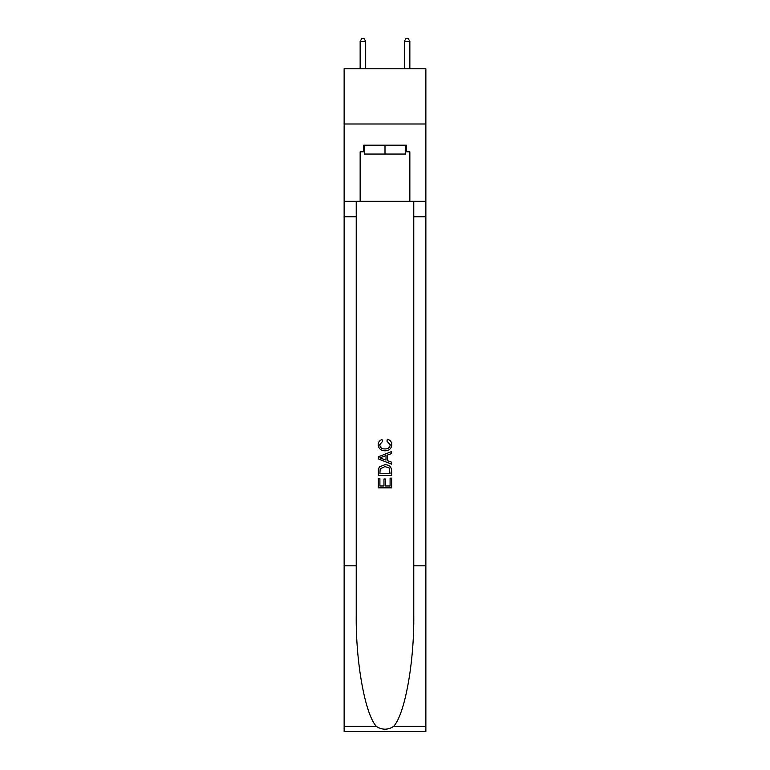 <?xml version="1.0" encoding="UTF-8"?>
<svg xmlns="http://www.w3.org/2000/svg" width="770" height="770" viewBox="0 0 770 770"><rect width="100%" height="100%" fill="white"/><g stroke="black" fill="none" stroke-linecap="round" stroke-linejoin="round"><path stroke-width="1.16" d="M425.868 123.989L425.868 68.761L344.132 68.761L344.132 123.989L425.868 123.989L425.868 201.316L409.852 201.316L409.852 151.825L406.319 151.825L406.319 145.203L363.681 145.203L363.681 151.825L364.345 151.825M405.655 145.203L405.655 154.038L364.345 154.038L364.345 145.203M385 145.203L385 154.038M390.092 478.16L390.092 485.976L385.5 485.976L390.092 485.976L390.092 478.16L391.622 478.16L391.622 487.843L378.368 487.843L378.368 478.497L378.368 487.843M383.97 479.007L383.97 485.976L379.899 485.976L383.97 485.976L383.97 479.007L385.5 479.007L385.5 485.976M379.504 466.812L378.561 468.738L379.504 466.812L384.923 464.733C389.158 464.714 391.391 466.764 391.622 470.865L391.622 475.61L378.368 475.61L378.368 471.076L378.368 475.61M387.377 439.247L386.944 441.114L387.377 439.247C390.188 439.978 391.661 441.778 391.795 444.656C391.43 448.727 389.139 450.777 384.894 450.797L384.894 450.797C380.823 450.71 378.59 448.679 378.195 444.694L378.195 444.694C378.262 442.076 379.552 440.373 382.045 439.583L382.449 441.451L379.726 444.781C380.12 447.649 381.843 449.035 384.885 448.929C387.993 449.093 389.784 447.726 390.265 444.829L386.944 441.114M393.547 726.457L425.868 726.457L425.868 731.5L344.132 731.5L344.132 565.815L356.231 565.815L356.231 615.076C355.634 662.152 365.192 714.753 376.453 726.457C382.141 730.095 387.839 730.095 393.547 726.457C404.808 714.753 414.366 662.152 413.769 615.076L413.769 201.316M378.368 456.803L378.368 458.91L391.622 464.166L378.368 458.91L378.368 456.803L391.622 451.538L378.368 456.803M413.769 565.815L425.868 565.815L425.868 201.316M344.132 565.815L344.132 123.989M356.231 201.316L356.231 565.815M425.868 726.457L425.868 565.815M344.132 201.316L360.148 201.316L360.148 151.825L363.681 151.825M360.148 201.316L409.852 201.316M405.655 151.825L406.319 151.825M391.622 451.538L391.622 453.52L387.541 455.031L387.541 460.681L391.622 462.183L391.622 464.166M382.344 458.756L386.011 460.114L386.011 455.59L379.899 457.852L382.344 458.756M386.011 455.59L386.011 460.114M378.368 471.076L378.561 468.738M389.158 467.881L390.092 473.743L389.158 467.881L384.894 466.601L380.168 468.863L379.899 473.743L390.092 473.743L379.899 473.743M378.368 478.497L379.899 478.497L379.899 485.976M365.673 68.761L365.673 41.368L360.148 41.368L360.148 68.761M360.148 41.368L361.804 38.5L364.017 38.5L365.673 41.368M409.852 68.761L409.852 41.368L404.327 41.368L404.327 68.761M404.327 41.368L405.983 38.5L408.196 38.5L409.852 41.368M413.769 216.774L425.868 216.774M356.231 216.774L344.132 216.774M344.132 726.457L376.453 726.457"/></g></svg>
